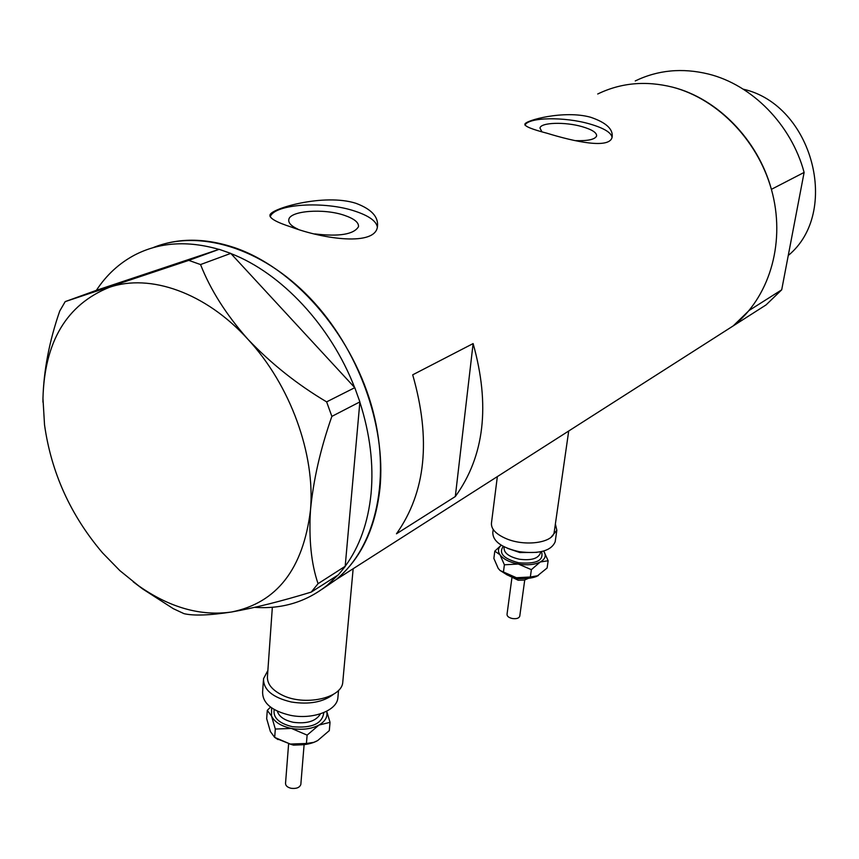 <?xml version="1.0" encoding="UTF-8"?>
<svg xmlns="http://www.w3.org/2000/svg" width="859" height="859" viewBox="0 0 859 859"><rect width="100%" height="100%" fill="white"/><g stroke="black" fill="none" stroke-linecap="round" stroke-linejoin="round"><path stroke-width="1.29" d="M342.881 680.951L342.741 682.486C341.603 698.356 304.097 706.366 281.935 694.974C271.605 689.734 266.784 683.41 267.482 675.979L272.346 607.27M554.302 531.442L554.205 532.161C553.078 542.781 525.15 546.775 506.359 538.733C495.826 534.169 490.865 528.886 491.488 522.873L497.35 476.605M575.229 140.64C587.953 141.037 595.083 139.469 596.629 135.947C596.844 132.673 592.055 129.591 582.262 126.703C565.179 121.667 540.579 122.397 539.978 128.088L541.9 131.76M314.802 233.916C339.262 236.805 353.822 234.4 358.493 226.701C358.901 222.47 354.187 218.68 344.352 215.319C323.811 208.157 289.58 210.713 288.785 219.732C288.323 223.018 291.394 226.175 298.009 229.203M291.244 227.034C323.553 239.189 376.102 246.662 377.498 226.185C378.432 216.661 371.249 209.038 355.937 203.304C324.101 193.103 270.939 208.522 269.973 215.029C269.415 218.293 276.501 222.298 291.244 227.034M377.337 226.959C376.188 221.031 368.833 215.792 355.272 211.26C324.96 200.813 274.655 203.733 270.198 216.758M547 133.231C573.78 141.488 610.792 149.756 612.199 136.57C612.95 128.839 605.756 122.397 590.595 117.243C564.138 109.855 525.364 120.346 524.849 124.222C524.688 126.348 532.075 129.355 547 133.231M612.038 137.193C611.05 132.404 603.598 127.991 589.671 123.943C564.599 116.62 528.489 117.146 524.989 125.146M749.692 315.371L766.078 304.902L781.701 289.816L749.123 310.453L733.199 325.905L716.492 336.578L733.199 325.905C768.365 298.492 785.233 245.427 772.638 194.07C760.065 142.744 718.972 99.257 672.608 87.167C645.796 80.499 620.832 82.775 597.724 93.996C620.832 82.775 645.796 80.499 672.608 87.167C717.469 98.474 757.992 139.931 771.393 189.345L804.121 172.423C791.343 124.695 752.13 84.794 708.417 74.035C682.293 67.689 657.908 69.998 635.241 80.95M234.797 247.725C204.882 237.739 177.598 237.728 152.945 247.703C198.418 228.891 261.297 247.328 309.734 297.751C358.149 348.131 386.196 425.42 379.968 488.288C375.426 528.661 360.769 559.123 335.998 579.696C376.403 547 392.305 476.326 371.034 404.084C349.838 331.885 293.316 267.793 234.797 247.725M322.179 589.167L335.998 579.696L322.179 589.167M455.313 496.534C484.444 456.269 490.382 405.276 473.116 343.579L412.696 374.825C431.218 439.378 425.806 492.368 396.461 533.804L455.313 496.534L473.116 343.579M359.857 402.141C370.014 433.838 373.751 464.311 371.077 493.538C368.124 522.562 359.492 546.807 345.189 566.285L359.878 401.894L331.875 416.379L326.624 401.872C297.3 384.488 271.036 363.604 247.843 339.198C226.175 314.641 210.412 289.762 200.544 264.561L188.787 260.374L65.209 301.606L59.754 311.001C49.36 340.959 43.755 370.089 42.961 398.404L42.961 402.227M337.963 575.079L327.15 585.344C306.266 601.923 282.139 609.256 254.79 607.345M188.787 260.374L219.142 249.325L96.208 290.396L65.209 301.606M219.142 249.325L230.77 253.394L200.544 264.561M326.624 401.872L354.778 387.667L230.77 253.394M354.778 387.667L359.878 401.894M345.168 566.51L338.349 574.843L311.226 592.098L318.055 583.68L345.189 566.285M133.209 581.811L142.712 588.984L173.325 608.687L184.03 613.67C193.715 615.935 209.532 615.377 231.468 612.016C254.296 608 280.882 601.364 311.226 592.098M318.055 583.68C311.259 563.869 308.735 539.345 310.486 510.106C313.352 480.052 320.482 448.806 331.875 416.379M109.211 287.389C66.594 304.698 44.507 341.699 42.961 398.404L44.528 424.851C51.282 472.686 70.621 515.357 102.554 552.885L119.873 570.634L138.514 585.731C169.685 607.624 200.673 616.386 231.468 612.016C276.888 602.9 303.227 568.937 310.486 510.106C315.414 454.368 290.374 385.004 247.843 339.198C205.698 292.672 149.96 273.151 109.211 287.389M96.369 290.342C106.333 275.159 118.971 263.445 134.294 255.22C159.098 242.249 187.316 240.305 218.959 249.389M230.942 253.577C281.591 273.173 330.758 325.797 354.595 387.473M781.701 289.816L804.121 172.423M743.25 89.186C812.829 104.841 840.789 212.506 788.261 255.477M300.865 784.095L300.833 784.45C299.684 787.606 296.462 788.884 291.169 788.304C287.368 787.37 285.489 785.674 285.542 783.204L288.624 743.711M337.984 696.638L337.845 698.206C336.578 710.855 312.354 719.863 290.417 715.322C271.669 710.855 262.403 703.027 262.618 691.849L263.412 680.371M333.517 694.255C323.231 702.157 309.208 704.745 291.448 702.028C272.636 697.572 263.326 689.788 263.53 678.696L267.868 670.503M326.624 711.284C327.934 716.685 325.378 721.281 318.968 725.071C311.183 729.087 302.024 730.214 291.491 728.443C281.172 726.231 274.515 722.086 271.53 716.019L271.584 707.87M270.531 707.097L267.278 710.382L271.53 716.019L275.309 729.033L291.491 728.443L307.125 735.121L318.968 725.071L330.039 722.333L326.71 711.241M316.305 741.306L313.503 742.498C306.352 745.021 298.61 745.548 290.267 744.055L276.437 738.525M330.039 722.333L329.298 730.622L317.626 740.608L313.836 742.337L306.427 743.486L290.267 744.055L274.687 737.409L270.392 731.557L266.677 718.672L267.278 710.382M274.687 737.409L275.309 729.033M306.427 743.486L307.125 735.121M519.77 616.096L519.749 616.257C518.922 618.287 516.463 619.038 512.394 618.534C508.796 617.696 507.003 616.3 507.025 614.335L511.857 578.247M536.875 552.38L519.856 552.552L507.519 548.353M555.29 541.041L555.182 541.761C551.274 550.866 539.302 554.184 519.276 551.703C501.602 547.688 492.776 541.267 492.808 532.462L493.195 529.466M501.248 545.197L494.795 551.145L499.981 554.753L504.383 564.793L518.299 564.041L531.367 569.657L540.247 562.001L548.149 560.744L543.704 551.048C546.528 555.386 545.379 559.037 540.247 562.001C534.513 564.793 527.19 565.48 518.299 564.041C509.516 562.291 503.406 559.198 499.981 554.753C497.608 551.177 498.048 547.999 501.302 545.229M555.376 523.958L556.836 530.282L551.263 537.025M548.149 560.744L547.108 568.014L536.811 576.357C531.152 578.59 524.366 579.041 516.452 577.731L507.39 575.058L499.938 570.387M538.335 575.637L530.357 577.001L516.452 577.731L500.11 570.537L498.209 568.39L493.871 558.414L494.795 551.145M503.428 572.126L504.383 564.793M530.357 577.001L531.367 569.657M277.328 711.166C278.982 716.589 284.318 720.304 293.359 722.312C307.028 724.019 316.058 721.195 320.45 713.829M323.8 712.594C322.35 723.772 311.86 728.464 292.318 726.682C278.917 723.353 272.872 717.641 274.193 709.523M510.525 576.239L517.333 578.783L526.535 578.44M504.179 546.839L504.04 547.902C504.018 553.11 509.14 556.89 519.405 559.23C531.034 560.669 537.992 558.704 540.29 553.314L540.343 552.885M541.524 551.596C544.037 560.519 536.435 564.245 518.696 562.774C503.567 558.779 498.413 553.314 503.245 546.345M766.078 304.902L327.15 585.344M269.919 215.91L269.973 215.029M288.721 220.677L288.785 219.732M554.205 532.161L568.712 431.003M342.741 682.486L353.156 568.733M138.514 585.731L142.712 588.984M289.526 743.905L293.52 745.14L303.173 744.732M337.845 698.206L338.553 690.335M278.026 739.567L275.481 737.902M300.833 784.45L304.107 744.635M508.646 575.573L518.17 580.244L524.377 580.083L528.521 578.3M511.513 576.55L517.075 578.128L525.493 578.472M540.494 551.811L540.343 552.906M555.182 541.761L556.836 530.282M519.749 616.257L524.731 580.008"/></g></svg>
